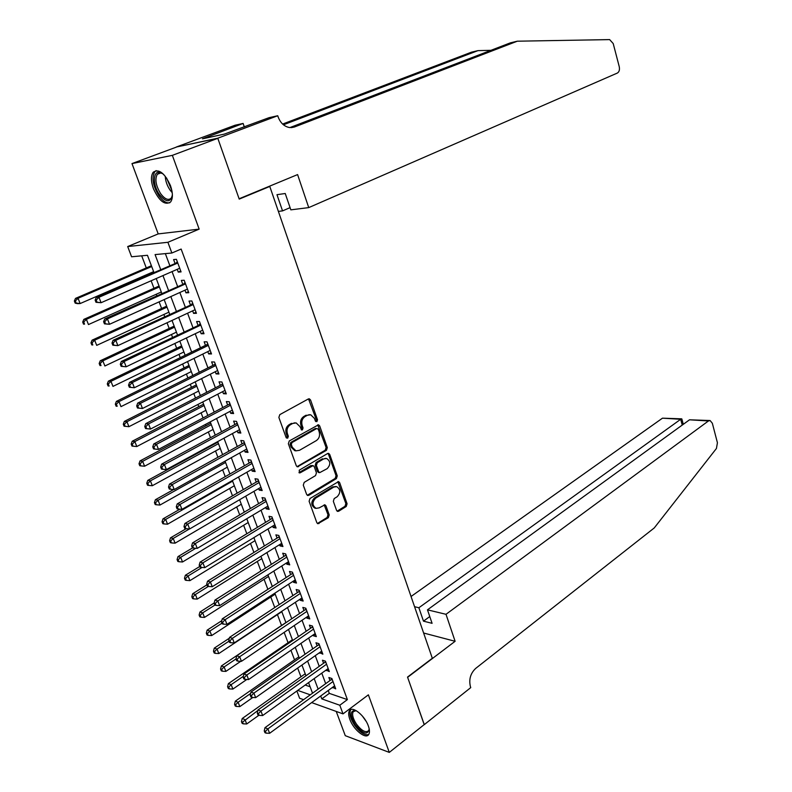 <?xml version="1.0" encoding="UTF-8"?>
<svg xmlns="http://www.w3.org/2000/svg" width="792" height="792" viewBox="0 0 792 792"><rect width="100%" height="100%" fill="white"/><g stroke="black" fill="none" stroke-linecap="round" stroke-linejoin="round"><path stroke-width="1.19" d="M316.889 421.671L317.513 419.77L310.553 399.98L309.345 398.812L308.335 398.97L279.794 414.642L278.863 417.433L286.1 437.501L287.694 438.184L288.337 436.234L287.407 433.65C286.407 429.828 287.387 426.868 290.347 424.769L292.733 423.443L296.158 422.928L299.94 426.601L301.673 429.967L302.415 429.858L303.049 427.928L302.138 425.363C301.158 421.562 302.118 418.631 305.029 416.572L307.375 415.265L310.692 414.76L314.454 418.433L315.355 420.988L316.889 421.671M315.721 421.542L316.295 419.661L308.514 398.881M286.476 438.065L287.14 436.115L286.209 433.531L287.407 433.65M301.227 429.739L301.841 427.819L300.93 425.255L302.138 425.363M368.349 725.997C364.756 715.404 352.093 705.355 349.381 710.8C348.322 712.671 348.47 715.493 349.826 719.284C353.39 729.729 365.973 739.867 368.775 734.382C369.815 732.541 369.676 729.749 368.349 725.997M170.498 185.694C164.657 173.042 158.905 168.538 153.242 172.191C150.807 175.765 150.856 181.229 153.391 188.605C159.192 201.178 164.934 205.623 170.626 201.95C173.012 198.455 172.973 193.04 170.498 185.694M336.55 510.365L337.58 511.404L338.689 511.216L346.233 506.484L347.084 503.771L339.649 482.635L338.59 481.576L309.999 498.495L309.108 501.267L316.84 522.7L317.869 523.73L328.343 517.701L329.225 514.948L325.977 505.86L324.928 504.811L319.166 507.86L316.117 508.355C312.127 505.573 311.989 502.168 315.681 498.148L333.769 487.1L336.669 486.625C340.629 489.357 340.798 492.723 337.174 496.733L334.204 498.574L333.333 501.306L336.55 510.365M328.235 690.476L329.314 693.376L347.381 699.603L339.808 705.246L343.015 713.879L311.652 702.593M217.77 138.214L239.105 198.782L297.594 174.587L308.732 207.603L617.364 73.052C619.215 71.904 619.839 69.755 619.235 66.617L613.206 43.55L609.642 39.6L517.324 41.194L294.456 126.997L289.822 127.591C284.407 126.69 280.507 123.126 278.121 116.889L277.735 115.741L217.77 138.214L176.329 147.015L217.81 138.323L239.214 199.099L269.785 186.447L432.323 658.271L407.533 677.071L424.255 724.551L389.298 752.4L368.379 694.832L343.015 713.879M217.81 138.323L172.349 155.351L131.987 163.588L158.202 233.907L127.69 246.55L167.894 242.293L171.874 253.014L155.084 254.588L160.657 269.448M158.202 233.907L199.158 229.126L172.349 155.351M199.158 229.126L167.894 242.293M347.381 699.603L181.14 249.054L171.874 253.014M326.443 450.341L327.324 447.619L319.681 425.918L318.523 424.789L289.268 440.966L288.357 443.748L296.297 465.755L297.416 466.854L326.443 450.341L325.215 450.202L326.096 447.48L317.711 424.839M329.729 454.469L337.273 475.883L336.402 478.596L308.85 495.297L307.712 495.485L306.633 494.416L303.287 485.149L304.197 482.377L315.543 475.596L316.434 472.844L314.246 466.706L313.137 465.617L300.168 472.794L299.376 472.913L299.237 470.2L327.571 453.539L328.621 453.37L329.729 454.469L328.512 454.321L336.046 475.715L337.273 475.883M336.234 711.434L345.272 735.679L389.298 752.4M176.369 147.124L131.987 163.588M177.23 269.329L178.259 272.102L181.071 271.903L176.408 259.321L173.596 259.568L174.963 263.231M184.981 290.189L185.962 292.832L188.793 292.703L184.17 280.239L181.348 280.418L182.695 284.041M192.654 310.85L193.595 313.375L196.436 313.305L191.852 300.97L189.021 301.079L190.357 304.673M200.257 331.323L201.158 333.729L204.009 333.729L199.465 321.502L196.624 321.542L197.95 325.106M207.801 351.618L208.642 353.905L211.513 353.965L207.019 341.847L204.158 341.817L205.475 345.352M215.266 371.715L216.067 373.883L218.948 374.002L214.493 362.003L211.622 361.914L212.929 365.419M222.661 391.634L223.433 393.693L226.314 393.872L221.899 381.972L219.028 381.833L220.315 385.298M229.997 411.375L230.72 413.315L233.61 413.563L229.244 401.772L226.354 401.564L227.631 404.999M237.263 430.927L237.946 432.769L240.847 433.066L236.511 421.384L233.62 421.116L234.887 424.522M244.471 450.311L245.104 452.044L248.015 452.4L243.728 440.817L240.817 440.5L242.075 443.876M251.608 469.527L252.202 471.151L255.123 471.567L250.866 460.083L247.955 459.707L249.203 463.053M258.677 488.565L259.241 490.09L262.172 490.555L257.945 479.18L255.024 478.744L256.262 482.061M265.686 507.434L266.211 508.85L269.151 509.375L264.964 498.099L262.043 497.614L263.261 500.9M272.636 526.145L273.131 527.462L276.071 528.036L271.923 516.859L268.983 516.315L270.201 519.572M279.526 544.678L279.982 545.896L282.932 546.529L278.824 535.451L275.873 534.857L277.071 538.085M286.358 563.062L286.773 564.181L289.724 564.864L285.655 553.885L282.704 553.232L283.892 556.429M293.119 581.279L293.505 582.308L296.465 583.041L292.426 572.151L289.466 571.448L290.644 574.626M299.831 599.336L300.178 600.277L303.148 601.049L299.148 590.258L296.178 589.515L297.346 592.654M306.484 617.245L306.801 618.087L309.771 618.918L305.801 608.216L302.831 607.414L303.989 610.533M313.078 634.996L313.355 635.748L316.345 636.619L312.404 626.017L309.425 625.165L310.573 628.254M319.622 652.598L322.849 654.182L318.948 643.668L315.968 642.767L317.107 645.836M326.096 670.042L329.304 671.586L325.443 661.162L322.453 660.221L323.582 663.26M165.35 253.628L169.775 265.478M172.052 271.597L177.556 286.348M179.853 292.505L185.259 307.019M187.575 313.216L192.901 327.502M195.218 333.739L200.465 347.797M202.802 354.073L207.959 367.904M210.316 374.22L215.394 387.823M217.76 394.178L222.75 407.573M225.136 413.959L230.046 427.135M232.442 433.561L237.273 446.53M239.689 452.984L244.441 465.745M246.866 472.24L251.549 484.793M253.975 491.317L258.588 503.672M261.023 510.226L265.558 522.383M268.013 528.967L272.478 540.936M274.943 547.549L279.328 559.32M281.813 565.963L286.13 577.546M288.615 584.219L292.862 595.614M295.367 602.306L299.544 613.523M302.049 620.245L306.167 631.283M308.682 638.035L312.731 648.886M315.256 655.667L319.235 666.349M321.78 673.151L325.69 683.654M332.531 687.347L335.709 688.852L331.878 678.506L328.878 677.516L329.997 680.536M141.699 255.836L146.282 267.934M148.53 273.874L148.797 274.596M151.133 280.774L153.985 288.288M156.242 294.268L156.766 295.654M159.123 301.871L161.618 308.464M163.885 314.474L164.657 316.523M167.023 322.77L169.181 328.452M171.468 334.501L172.478 337.184M174.864 343.481L176.675 348.272M178.972 354.351L180.23 357.667M182.625 363.993L184.1 367.904M186.417 374.022L187.902 377.952M190.308 384.318L191.466 387.367M193.792 393.515L195.505 398.049M197.931 404.455L198.762 406.652M201.099 412.84L203.039 417.968M205.475 424.413L205.989 425.769M208.345 431.987L210.504 437.709M212.959 444.183L213.157 444.718M215.523 450.975L217.909 457.261M222.641 469.795L225.235 476.645M229.7 488.446L232.501 495.851M236.699 506.939L239.699 514.879M243.629 525.264L246.837 533.749M250.51 543.441L253.915 552.44M257.321 561.459L260.924 570.973M264.082 579.318L267.874 589.347M270.785 597.029L274.765 607.553M277.428 614.592L281.546 625.482M284.15 632.382L288.07 642.728M290.931 650.301L294.535 659.825M297.653 668.062L300.95 676.784M305.177 685.05L310.118 686.753M269.785 186.447L268.438 186.655M303.583 699.683L299.623 698.267L296.871 691.01M153.905 272.379L147.46 255.291L131.581 256.776L127.69 246.55M320.701 695.98L321.8 698.891L339.808 705.246M162.964 275.586L168.518 290.397M170.834 296.574L176.309 311.147M178.645 317.374L184.021 331.709M186.368 337.976L191.664 352.084M194.03 358.39L199.238 372.27M201.623 378.606L206.742 392.278M209.137 398.643L214.186 412.097M216.592 418.503L221.552 431.729M223.968 438.174L228.858 451.192M231.284 457.677L236.095 470.488M238.54 476.992L243.263 489.605M245.718 496.148L250.371 508.543M252.846 515.127L257.42 527.323M259.895 533.927L264.409 545.936M266.894 552.578L271.329 564.389M273.824 571.052L278.19 582.674M280.705 589.367L284.991 600.801M287.516 607.523L291.733 618.78M294.268 625.522L298.426 636.59M300.96 643.371L305.049 654.261M307.603 661.053L311.622 671.774M314.177 678.596L318.137 689.139M312.543 693.188L308.553 682.625M305.979 675.784L301.93 665.052M299.366 658.231L295.248 647.312M292.684 640.53L288.506 629.432M285.952 622.67L281.704 611.384M279.16 604.652L274.844 593.188M272.309 586.476L267.914 574.824M265.399 568.141L260.934 556.301M258.43 549.648L253.885 537.61M251.391 530.986L246.777 518.75M244.292 512.157L239.61 499.722M237.135 493.159L232.373 480.526M229.908 473.992L225.067 461.152M222.611 454.648L217.691 441.599M215.256 435.135L210.256 421.869M207.831 415.444L202.752 401.96M200.346 395.564L195.179 381.863M192.783 375.507L187.536 361.588M185.15 355.262L179.814 341.114M177.448 334.828L172.022 320.453M169.676 314.206L164.162 299.594M161.825 293.396L156.222 278.537M297.723 690.396L310.286 694.832M329.314 693.376L321.8 698.891M178.259 272.102L180.744 271.003M185.962 292.832L188.427 291.713M193.595 313.375L196.04 312.236M201.158 333.729L203.574 332.571M208.642 353.905L211.048 352.717M216.067 373.883L218.453 372.685M223.433 393.693L225.789 392.466M230.72 413.315L233.056 412.068M237.946 432.769L240.263 431.501M245.104 452.044L247.411 450.757M252.202 471.151L254.489 469.844M259.241 490.09L261.499 488.763M266.211 508.85L268.458 507.514M273.131 527.462L275.349 526.096M279.982 545.896L282.18 544.52M286.773 564.181L288.961 562.785M293.505 582.308L295.673 580.892M300.178 600.277L302.326 598.841M306.801 618.087L308.93 616.641M313.355 635.748L315.473 634.283M319.859 653.251L321.958 651.776M326.314 670.616L328.393 669.121M332.709 687.832L334.768 686.327M309.415 414.652L307.375 415.265M300.93 425.255C299.94 421.463 300.911 418.532 303.821 416.473L306.167 415.166M294.891 422.809L292.733 423.443M286.209 433.531C285.199 429.709 286.179 426.759 289.139 424.661L291.525 423.334M297 466.676L325.215 450.202M318.245 429.175L316.711 428.502L291.971 442.589L291.327 444.53L292.298 447.242L295.98 450.836L299.505 450.302L316.345 440.6C319.206 438.52 320.156 435.6 319.186 431.858L318.245 429.175M294.772 450.697L295.98 450.836L294.772 450.697L291.1 447.114L290.12 444.401L290.763 442.461L315.493 428.393M307.266 495.277L335.174 478.427L336.046 475.715M312.8 465.567L310.82 465.627L298.96 472.626L300.168 472.794M327.155 468.666C330.838 464.627 330.64 461.221 326.552 458.449L323.7 458.905L317.295 462.686L316.404 465.429L318.592 471.567L319.681 472.646L327.155 468.666M325.661 458.34L323.7 458.905M318.78 472.527L317.374 471.398L315.186 465.28L316.077 462.538L322.483 458.756M328.512 454.321L327.829 453.41M335.907 486.506L332.551 486.922L333.769 487.1M315.592 508.266L314.899 508.147C310.919 505.365 310.771 501.97 314.464 497.95L332.551 486.922M317.404 523.502L327.126 517.483L327.997 514.741L324.166 504.831M337.115 511.167L345.005 506.286L345.857 503.573L337.808 481.615M151.401 265.736L75.507 298.386L78.052 298.267L80.141 303.554L153.628 271.656M151.698 266.538L78.052 298.267L75.369 300.99L74.359 301.029L75.191 303.138L76.21 303.098L75.369 300.99M76.21 303.098L80.141 303.554L77.596 303.653L75.191 303.138M74.359 301.029L75.507 298.386M177.586 262.498L96.287 297.416L98.96 297.287L177.774 263.003M96.208 300.079L98.96 297.287L101.079 302.712L95.99 302.297L97.06 302.247L96.208 300.079L95.139 300.128L95.99 302.297M179.715 268.24L101.079 302.712L97.06 302.247M176.418 262.598L177.339 261.825M96.287 297.416L95.139 300.128M172.399 194.822C170.597 202.742 166.32 202.712 159.548 194.733C151.51 183.972 153.371 167.429 162.192 173.369L163.845 174.587M162.835 173.794C160.509 172.567 158.667 172.725 157.311 174.28C154.697 179.259 155.836 185.754 160.726 193.783C164.924 199.257 168.429 200.693 171.23 198.089L172.25 196.05M156.133 170.597L154.757 171.735C151.52 177.913 152.935 185.981 158.994 195.931C162.805 201.109 166.399 203.395 169.775 202.782M369.181 728.897C367.716 735.521 363.082 734.135 355.291 724.749C349.906 715.384 349.935 710.602 355.39 710.414L356.271 710.691M356.143 710.642L353.153 711.741C351.886 714.572 352.955 718.651 356.36 723.987C361.687 730.917 365.795 733.125 368.676 730.61L369.191 729.036M350.955 709.533L350.599 710.008C349.024 713.513 350.351 718.572 354.578 725.195C359.974 732.481 364.676 735.6 368.676 734.531M308.732 207.603L290.832 209.85L285.239 193.505L276.972 194.684L282.546 210.89L290.07 207.643M282.546 210.89L278.378 211.405M490.921 50.322L477.972 50.629L283.437 124.789M477.972 50.629L471.398 52.203L282.605 124.057M517.324 41.194L510.305 42.877L289.862 127.591M277.735 115.741L269.062 117.671L224.275 134.125L202.485 138.818L243.114 123.443L235.036 125.235L176.329 147.015M244.312 126.928L243.114 123.443M207.86 137.66L207.603 136.917M446.005 614.305L708.454 420.958L689.505 419.81L427.472 609.83L446.005 614.305L455.113 641.292L407.623 677.318L424.195 724.601M708.454 420.958L710.097 420.542L712.335 423.245L717.423 442.748L716.433 448.47L654.241 527.957L475.675 668.418C470.458 673.388 468.715 679.496 470.448 686.733L470.745 687.614L424.284 724.63M423.621 633.016L455.113 641.292M414.553 606.702L418.879 607.751L423.482 621.156L432.085 623.324L427.472 609.83M418.879 607.751L680.684 419.285L662.468 418.176L681.546 418.829M411.038 596.495L662.468 418.176M423.482 621.156L429.769 616.562M681.892 419.107L680.684 419.285L682.239 425.086M709.592 420.512L689.505 419.81M159.053 286.041L83.833 319.374L86.387 319.325L88.466 324.562L161.301 292M159.39 286.932L86.387 319.325L83.724 322.027L82.705 322.047L83.536 324.136L84.556 324.126L83.724 322.027M84.556 324.126L83.536 324.136M82.705 322.047L83.833 319.374M166.647 306.167L92.09 340.164L94.654 340.184L96.713 345.362L168.904 312.167M167.013 307.147L94.654 340.184L92.001 342.877L90.981 342.867L91.803 344.936L92.822 344.946L92.001 342.877M92.822 344.946L91.803 344.936M90.981 342.867L92.09 340.164M174.161 326.116L100.257 360.766L102.841 360.845L104.881 365.983L176.438 332.155M174.557 327.175L102.841 360.845L100.198 363.528L99.168 363.488L99.98 365.538L101.02 365.577L100.198 363.528M101.02 365.577L99.98 365.538M99.168 363.488L100.257 360.766M181.615 345.886L108.356 381.17L110.949 381.318L112.969 386.397L183.902 351.955M182.041 347.025L110.949 381.318L108.326 383.981L107.286 383.922L108.098 385.952L109.128 386.021L108.326 383.981M109.128 386.021L108.098 385.952M107.286 383.922L108.356 381.17M185.318 283.328L104.732 318.958L107.425 318.909L185.516 283.882M104.683 321.681L107.425 318.909L109.524 324.274L104.455 323.849L105.524 323.829L104.683 321.681L103.613 321.7L104.455 323.849M187.447 289.07L109.524 324.274L105.524 323.829M184.14 283.397L185.051 282.625M104.732 318.958L103.613 321.7M192.971 303.97L113.098 340.293L115.8 340.312L193.189 304.573M113.078 343.075L115.8 340.312L117.879 345.629L112.83 345.193L113.909 345.203L113.078 343.075L111.999 343.065L112.83 345.193M195.099 309.712L117.879 345.629L113.909 345.203M191.783 304.009L192.694 303.227M113.098 340.293L111.999 343.065M200.554 324.413L121.384 361.429L124.096 361.518L200.792 325.076M121.394 364.27L124.096 361.518L126.166 366.785L121.126 366.33L122.216 366.369L121.394 364.27L120.305 364.231L121.126 366.33M202.683 330.165L126.166 366.785L122.216 366.369M199.366 324.433L200.267 323.641M121.384 361.429L120.305 364.231M208.068 344.678L206.88 344.668L129.591 382.358L132.323 382.516L208.326 345.381M129.621 385.249L132.323 382.516L134.363 387.733L129.353 387.268L130.442 387.337L129.621 385.249L128.532 385.189L129.353 387.268M210.197 350.43L134.363 387.733L130.442 387.337M206.88 344.668L207.771 343.867M129.591 382.358L128.532 385.189M189.001 365.478L116.374 401.386L118.988 401.593L120.988 406.633L191.298 371.587M189.456 366.696L118.988 401.593L116.374 404.247L115.325 404.158L116.127 406.177L117.166 406.266L116.374 404.247M117.166 406.266L116.127 406.177M115.325 404.158L116.374 401.386M215.513 364.756L214.315 364.716L137.719 403.098L140.461 403.316L215.79 365.508M137.778 406.039L140.461 403.316L142.481 408.484L137.491 408.009L138.59 408.108L137.778 406.039L136.679 405.95L137.491 408.009M217.651 370.507L142.481 408.484L138.59 408.108M214.315 364.716L215.196 363.914M137.719 403.098L136.679 405.95M196.317 384.902L124.324 421.413L126.948 421.69L128.928 426.68L198.634 391.04M196.812 386.189L126.948 421.69L124.344 424.324L123.295 424.215L124.087 426.215L125.136 426.324L124.344 424.324M128.928 426.68L125.136 426.324M123.295 424.215L124.324 421.413M222.889 384.655L221.691 384.585L145.768 423.631L148.53 423.918L223.186 385.457M145.857 426.631L144.748 426.512L145.56 428.551L146.659 428.68L145.857 426.631L148.53 423.918L150.53 429.036L225.027 390.406M221.691 384.585L222.572 383.773M145.768 423.631L144.748 426.512M146.659 428.68L150.53 429.036M203.574 404.148L132.205 441.263L134.838 441.589L136.798 446.54L205.9 410.325M204.089 405.514L134.838 441.589L132.244 444.223L131.195 444.084L131.977 446.064L133.026 446.203L132.244 444.223M136.798 446.54L133.026 446.203M131.195 444.084L132.205 441.263M230.205 404.365L228.997 404.276L153.747 443.975L156.509 444.322L230.522 405.217M153.856 447.025L152.747 446.876L153.539 448.906L154.648 449.054L153.856 447.025L156.509 444.322L158.499 449.401L232.343 410.127M228.997 404.276L229.868 403.465M153.747 443.975L152.747 446.876M154.648 449.054L158.499 449.401M210.771 423.225L140.006 460.924L142.649 461.32L144.59 466.221L213.107 429.432M211.315 424.67L142.649 461.32L140.065 463.934L139.016 463.775L139.788 465.736L140.847 465.894L140.065 463.934M144.59 466.221L140.847 465.894M139.016 463.775L140.006 460.924M237.451 423.898L236.244 423.789L161.647 464.132L164.429 464.538L237.778 424.799M161.776 467.231L160.667 467.062L161.459 469.062L162.568 469.24L161.776 467.231L164.429 464.538L166.389 469.567L239.59 429.67M236.244 423.789L237.105 422.968M161.647 464.132L160.667 467.062M162.568 469.24L166.389 469.567M217.899 442.134L147.738 480.417L150.391 480.863L152.321 485.724L220.255 448.381M218.473 443.659L150.391 480.863L147.827 483.466L146.768 483.288L147.54 485.229L148.599 485.417L147.827 483.466M152.321 485.724L148.599 485.417M146.768 483.288L147.738 480.417M244.629 443.263L243.421 443.124L169.468 484.1L172.27 484.565L244.975 444.203M169.636 487.238L168.518 487.05L169.3 489.04L170.409 489.228L169.636 487.238L172.27 484.565L174.21 489.545L246.767 449.034M243.421 443.124L244.273 442.302M169.468 484.1L168.518 487.05M170.409 489.228L174.21 489.545M173.705 489.505L155.4 499.722L158.063 500.227L159.974 505.048L227.334 467.151M225.562 462.478L158.063 500.227L155.509 502.821L154.44 502.623L155.212 504.544L156.272 504.752L155.509 502.821M159.974 505.048L156.272 504.752M154.44 502.623L155.4 499.722M251.747 462.459L250.529 462.29L177.23 503.88L180.031 504.415L252.113 463.439M177.408 507.068L176.289 506.85L177.061 508.82L178.18 509.038L177.408 507.068L180.031 504.415L181.962 509.345L253.885 468.22M250.529 462.29L251.381 461.459M177.23 503.88L176.289 506.85M178.18 509.038L181.962 509.345M179.942 509.187L162.994 518.859L165.677 519.423L167.567 524.195L234.343 485.773M232.6 481.13L165.677 519.423L163.122 522.007L162.053 521.779L162.815 523.68L163.885 523.918L163.122 522.007M167.567 524.195L163.885 523.918M162.053 521.779L162.994 518.859M258.796 481.477L257.588 481.288L184.912 523.472L187.724 524.066L259.182 482.506M185.12 526.72L183.992 526.472L184.754 528.422L185.882 528.67L185.12 526.72L187.724 524.066L189.635 528.957L260.944 487.238M257.588 481.288L258.42 480.457M184.912 523.472L183.992 526.472M185.882 528.67L189.635 528.957M186.16 528.69L170.518 537.827L173.21 538.441L175.082 543.173L241.303 504.227M189.456 528.937L173.21 538.441L170.676 541.015L169.597 540.768L170.349 542.649L171.428 542.906L170.676 541.015M175.082 543.173L171.428 542.906M169.597 540.768L170.518 537.827M265.795 500.326L264.568 500.118L192.525 542.896L195.347 543.54L266.191 501.395M192.753 546.183L191.624 545.916L192.377 547.846L193.515 548.113L192.753 546.183L195.347 543.54L197.248 548.381L267.934 506.098M264.568 500.118L265.399 499.277M192.525 542.896L191.624 545.916M193.515 548.113L197.248 548.381M192.595 547.896L177.972 556.618L180.675 557.291L182.536 561.983L248.203 522.522M195.763 548.282L180.675 557.291L178.15 559.855L177.071 559.578L177.814 561.449L178.903 561.726L178.15 559.855M182.536 561.983L178.903 561.726M177.071 559.578L177.972 556.618M272.725 519.008L271.498 518.78L200.069 562.132L202.9 562.845L273.131 520.126M200.317 565.468L199.188 565.181L199.94 567.092L201.069 567.379L200.317 565.468L202.9 562.845L204.781 567.636L274.864 524.779M271.498 518.78L272.319 517.938M200.069 562.132L199.188 565.181M201.069 567.379L204.781 567.636M199.703 566.508L185.368 575.249L188.08 575.972L189.922 580.625L255.034 540.659M202.049 567.448L188.08 575.972L185.566 578.526L184.487 578.229L185.219 580.081L186.308 580.378L185.566 578.526M189.922 580.625L186.308 580.378M184.487 578.229L185.368 575.249M279.596 537.53L278.368 537.283L207.544 581.199L210.385 581.962L280.022 538.689M207.811 584.575L206.672 584.268L207.425 586.159L208.563 586.476L207.811 584.575L210.385 581.962L212.246 586.714L281.734 543.302M278.368 537.283L279.18 536.432M207.544 581.199L206.672 584.268M208.563 586.476L212.246 586.714M206.91 584.872L192.694 593.713L195.416 594.495L197.238 599.098L261.815 558.637M208.365 586.417L195.416 594.495L192.911 597.029L191.822 596.713L192.555 598.554L193.644 598.871L192.911 597.029M197.238 599.098L193.644 598.871M191.822 596.713L192.694 593.713M286.397 555.895L285.17 555.618L214.949 600.088L217.8 600.91L286.843 557.093M215.246 603.514L214.097 603.177L214.84 605.058L215.978 605.395L215.246 603.514L217.8 600.91L219.651 605.623L288.545 561.667M285.17 555.618L285.981 554.766M214.949 600.088L214.097 603.177M215.978 605.395L219.651 605.623M214.147 603.009L199.95 612.018L202.683 612.85L204.494 617.404L268.538 576.467M214.899 605.078L202.683 612.85L200.198 615.374L199.109 615.038L199.832 616.859L200.92 617.196L200.198 615.374M204.494 617.404L200.92 617.196M199.109 615.038L199.95 612.018M293.149 574.091L291.921 573.804L222.285 618.809L225.156 619.681L293.614 575.329M222.601 622.274L221.453 621.918L222.186 623.789L223.334 624.136L222.601 622.274L225.156 619.681L226.977 624.353L295.287 579.863M291.921 573.804L292.723 572.943M222.285 618.809L221.453 621.918M223.334 624.136L226.977 624.353M221.79 620.681L207.148 630.155L209.89 631.036L211.682 635.56L275.2 594.149M221.958 623.205L209.89 631.036L207.415 633.551L206.316 633.194L207.039 635.006L208.138 635.362L207.415 633.551M211.682 635.56L208.138 635.362M206.316 633.194L207.148 630.155M299.841 592.139L298.604 591.822L229.561 637.362L232.432 638.293L300.317 593.416M229.898 640.867L228.749 640.49L229.472 642.342L230.62 642.718L229.898 640.867L232.432 638.293L234.244 642.916L301.98 597.911M298.604 591.822L299.406 590.961M229.561 637.362L228.749 640.49M230.62 642.718L234.244 642.916M229.343 638.203L214.285 648.133L217.038 649.064L218.82 653.548L281.813 611.681M229.007 641.154L217.038 649.064L214.573 651.568L213.474 651.192L214.186 652.984L215.285 653.36L214.573 651.568M218.82 653.548L215.285 653.36M213.474 651.192L214.285 648.133M306.474 610.028L305.237 609.692L236.768 655.756L239.659 656.736L306.969 611.345M237.125 659.3L235.976 658.904L236.689 660.736L237.847 661.132L237.125 659.3L239.659 656.736L241.451 661.32L308.623 615.8M305.237 609.692L306.029 608.82M236.768 655.756L235.976 658.904M237.847 661.132L241.451 661.32M285.912 622.552L221.364 665.963L224.126 666.943L225.878 671.388L240.798 661.28M235.986 658.944L224.126 666.943L221.661 669.438L220.562 669.042L221.265 670.814L222.374 671.21L221.661 669.438M225.878 671.388L222.374 671.21M220.562 669.042L221.364 665.963M313.058 627.769L311.81 627.413L243.916 673.982L246.807 675.012L313.553 629.115M244.292 677.556L243.134 677.14L243.847 678.962L245.005 679.378L244.292 677.556L246.807 675.012L248.589 679.546L315.196 633.531M311.81 627.413L312.602 626.531M243.916 673.982L243.134 677.14M245.005 679.378L248.589 679.546M292.397 639.758L228.373 683.635L231.145 684.664L232.888 689.07L246.807 679.467M243.352 676.279L231.145 684.664L228.7 687.149L227.591 686.733L228.284 688.486L229.393 688.911L228.7 687.149M232.888 689.07L229.393 688.911M227.591 686.733L228.373 683.635M319.572 645.351L318.334 644.975L250.995 692.04L253.895 693.119L320.087 646.737M251.391 695.663L250.232 695.227L250.935 697.029L252.103 697.465L251.391 695.663L253.895 693.119L255.658 697.623L321.72 651.123M318.334 644.975L319.107 644.094M250.995 692.04L250.232 695.227M252.103 697.465L255.658 697.623M298.832 656.835L235.323 701.158L238.105 702.227L239.837 706.603L252.787 697.495M250.658 693.446L238.105 702.227L235.669 704.702L234.561 704.266L235.254 706.009L236.363 706.444L235.669 704.702M239.837 706.603L236.363 706.444M234.561 704.266L235.323 701.158M326.047 662.785L324.799 662.389L258.014 709.939L260.924 711.067L326.571 664.211M258.43 713.602L257.271 713.147L257.964 714.928L259.132 715.384L258.43 713.602L260.924 711.067L262.677 715.532L328.185 668.557M324.799 662.389L325.571 661.508M258.014 709.939L257.271 713.147M259.132 715.384L262.677 715.532M305.217 673.764L242.213 718.522L245.005 719.641L246.718 723.977L258.865 715.285M257.895 710.464L242.58 722.106L241.461 721.651L242.154 723.383L243.263 723.838L242.58 722.106M246.718 723.977L243.263 723.838M241.461 721.651L242.213 718.522M332.452 680.071L331.204 679.655L264.974 727.69L267.894 728.868L332.996 681.526M265.409 731.382L264.241 730.907L264.934 732.679L266.102 733.154L265.409 731.382L267.894 728.868L269.627 733.293L334.59 685.842M331.204 679.655L331.977 678.774M264.974 727.69L264.241 730.907M266.102 733.154L269.627 733.293M316.295 419.661L317.513 419.77M287.14 436.115L288.337 436.234M301.841 427.819L303.049 427.928M303.821 416.473L305.029 416.572M289.139 424.661L290.347 424.769M309.335 399.911L310.553 399.98M297.337 466.528L298.544 466.686M318.463 425.809L319.681 425.918M326.096 447.48L327.324 447.619M290.763 442.461L291.971 442.589M290.12 444.401L291.327 444.53M291.1 447.114L292.298 447.242M335.174 478.427L336.402 478.596M307.642 495.109L308.85 495.297M310.82 465.627L312.038 465.785M316.077 462.538L317.295 462.686M315.186 465.28L316.404 465.429M317.374 471.398L318.592 471.567M314.464 497.95L315.681 498.148M324.75 505.652L325.977 505.86M327.997 514.741L329.225 514.948M327.126 517.483L328.343 517.701M317.81 523.314L319.027 523.542M338.422 482.467L339.649 482.635M345.857 503.573L347.084 503.771M345.005 506.286L346.233 506.484M337.461 511.008L338.689 511.216M172.23 192.694L170.082 190.1C167.072 185.635 165.478 181.012 165.271 176.23M166.567 177.982L171.884 190.585M366.191 721.423L362.231 715.849M291.357 127.641L294.456 126.997M318.463 472.487L319.681 472.646M314.899 508.147L316.117 508.355M160.627 173.012L157.311 174.28M354.559 710.681L353.153 711.741M683.288 424.324L681.833 418.899"/></g></svg>
